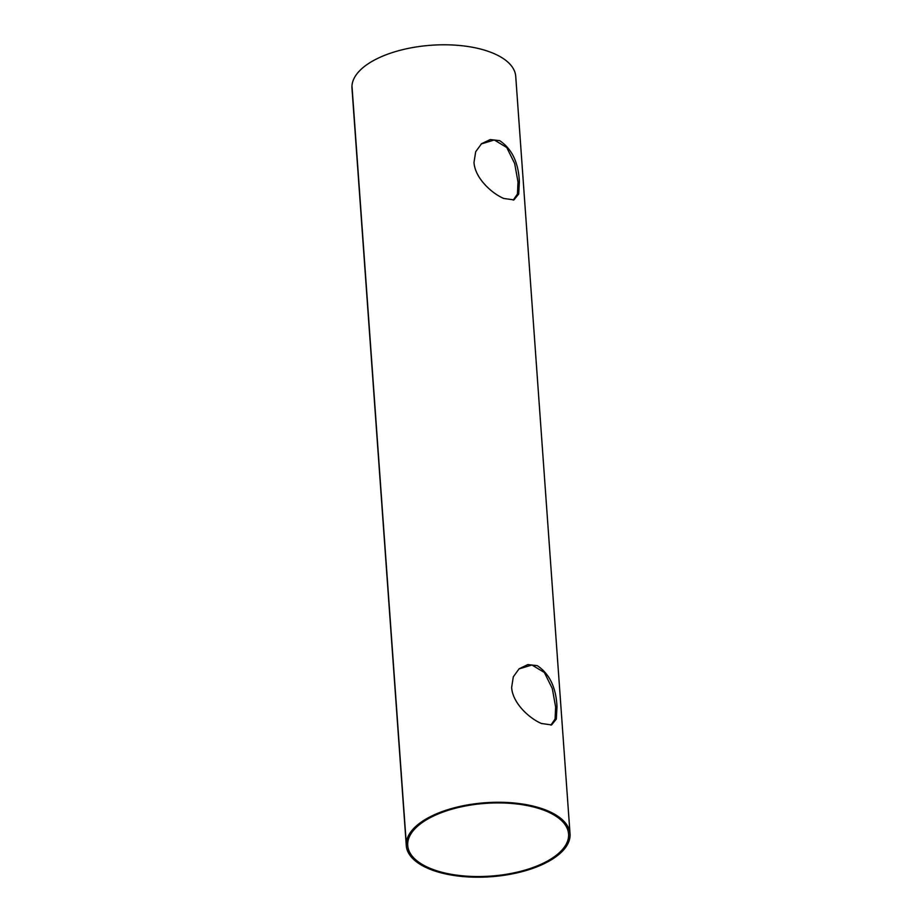 <?xml version="1.0" encoding="UTF-8"?>
<svg xmlns="http://www.w3.org/2000/svg" width="922" height="922" viewBox="0 0 922 922"><rect width="100%" height="100%" fill="white"/><g stroke="black" fill="none" stroke-linecap="round" stroke-linejoin="round"><path stroke-width="1.38" d="M550.883 725.118L555.09 718.999L555.62 706.967L552.313 688.561L544.383 672.518L531.936 665.004L518.902 668.957M556.992 706.667C556.093 687.512 549.535 673.844 537.296 665.661L527.868 664.566L519.155 668.75L513.312 676.794L511.641 687.432C512.574 703.209 529.505 718.503 541.433 723.493L551.575 724.923L556.323 719.079L556.992 706.667M513.243 200.097L517.449 193.989L517.991 181.945L514.672 163.551L506.743 147.508L494.307 139.983L481.272 143.936M519.363 181.646C518.464 162.502 511.894 148.834 499.666 140.651L490.239 139.556L481.515 143.728L475.671 151.773L474 162.41C474.945 178.188 491.875 193.493 503.804 198.472L513.946 199.901L518.694 194.069L519.363 181.646M543.415 863.142A80.629 36.454 175.9 0 0 568.574 833.972A80.629 36.454 175.9 0 0 518.798 804.215A80.629 36.454 175.9 0 0 432.891 816.339A80.629 36.454 175.9 0 0 407.72 843.284A80.629 36.454 175.9 0 0 407.731 845.509A80.629 36.454 175.9 0 0 457.508 875.255A80.629 36.454 175.9 0 0 543.415 863.142M570.038 833.868L515.732 76.388A82.093 37.111 175.9 0 0 465.057 46.1A82.093 37.111 175.9 0 0 377.594 58.443A82.093 37.111 175.9 0 0 351.974 85.873L406.268 843.353L407.72 843.284L406.268 843.353L351.962 85.884A82.093 37.111 175.9 0 0 351.974 88.132L406.279 845.612A82.093 37.111 175.9 0 0 456.955 875.9A82.093 37.111 175.9 0 0 544.418 863.557A82.093 37.111 175.9 0 0 570.038 833.868A82.093 37.111 175.9 0 0 519.351 803.581A82.093 37.111 175.9 0 0 431.888 815.912A82.093 37.111 175.9 0 0 406.268 843.353A82.093 37.111 175.9 0 0 406.279 845.612"/></g></svg>
